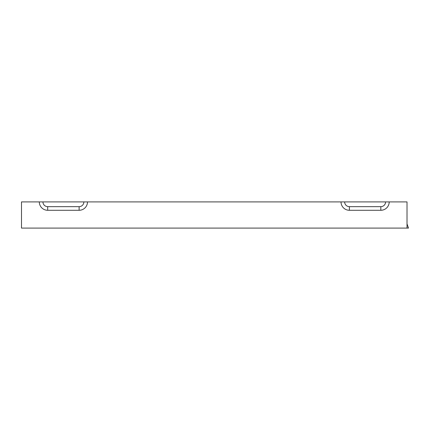 <?xml version="1.0" encoding="UTF-8"?>
<svg xmlns="http://www.w3.org/2000/svg" width="430" height="430" viewBox="0 0 430 430"><rect width="100%" height="100%" fill="white"/><g stroke="black" fill="none" stroke-linecap="round" stroke-linejoin="round"><path stroke-width="0.64" d="M341.017 201.906A8.38 8.38 0 0 0 349.402 210.286L380.829 210.286A8.38 8.38 0 0 0 389.209 201.906L21.5 201.906L21.5 228.094L408.5 228.094L407.017 223.906L407.017 228.094M389.209 201.906L407.017 201.906L407.017 223.906M39.307 201.906A8.38 8.38 0 0 0 47.692 210.286L79.12 210.286A8.38 8.38 0 0 0 87.5 201.906M83.871 201.906A4.752 4.752 0 0 1 79.12 206.658L47.692 206.658A4.752 4.752 0 0 1 42.941 201.906M385.581 201.906A4.752 4.752 0 0 1 380.829 206.658L349.402 206.658A4.752 4.752 0 0 1 344.65 201.906M47.692 210.286L47.692 206.658M79.12 210.286L79.12 206.658M380.829 210.286L380.829 206.658M349.402 210.286L349.402 206.658"/></g></svg>
